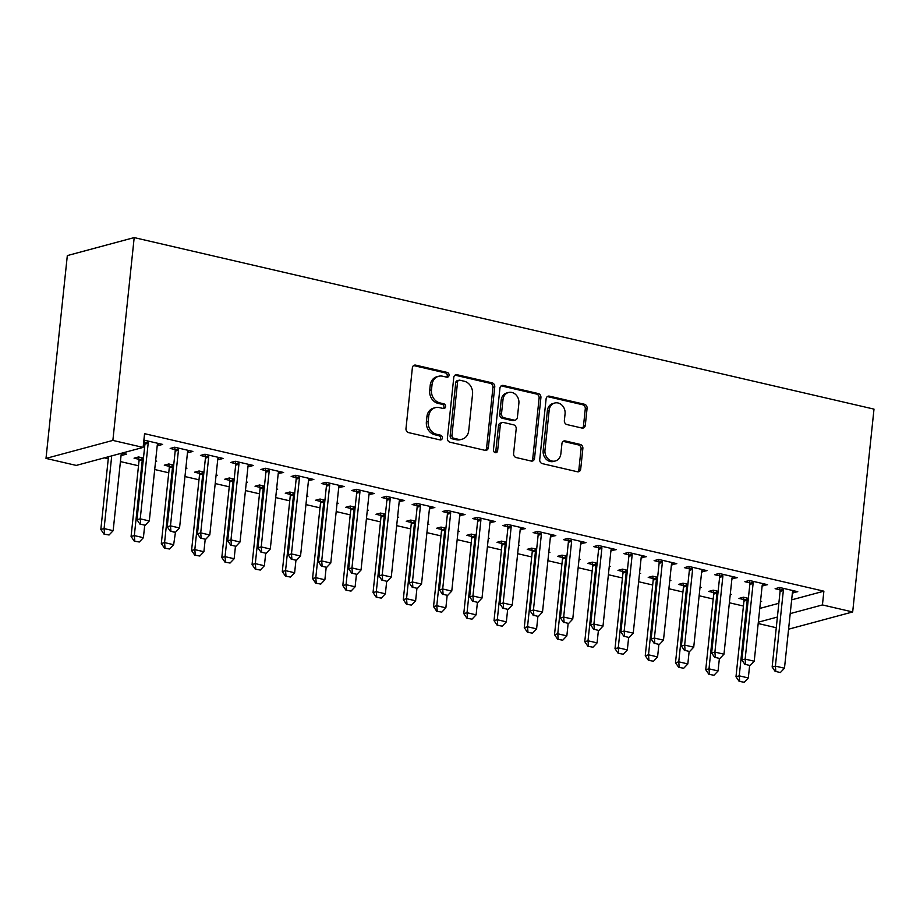 <?xml version="1.0" encoding="UTF-8"?>
<svg xmlns="http://www.w3.org/2000/svg" width="920" height="920" viewBox="0 0 920 920"><rect width="100%" height="100%" fill="white"/><g stroke="black" fill="none" stroke-linecap="round" stroke-linejoin="round"><path stroke-width="1.38" d="M449.063 375.291A2.438 2.07 74.9 0 0 447.235 372.45L415.69 365.136A3.473 2.955 74.9 0 0 412.367 367.827L405.984 428.559A3.473 2.955 74.9 0 0 408.595 432.618L440.139 439.933A2.438 2.07 74.9 0 0 440.634 435.206L436.551 434.263A11.12 9.441 74.9 0 1 428.191 421.268L428.72 416.197A11.12 9.441 74.9 0 1 435.332 407.663A11.12 9.441 74.9 0 1 439.357 407.606L443.44 408.549A2.438 2.07 74.9 0 0 443.934 403.834L439.852 402.879A11.12 9.441 74.9 0 1 431.491 389.884L432.02 384.824A11.12 9.441 74.9 0 1 438.633 376.28A11.12 9.441 74.9 0 1 442.658 376.222L446.74 377.177A2.438 2.07 74.9 0 0 449.063 375.291M446.648 377.154A2.438 2.07 74.9 0 0 445.429 372.933L413.885 365.619A3.473 2.955 74.9 0 0 413.574 365.573M440.047 439.909A2.438 2.07 74.9 0 0 438.828 435.7L434.746 434.746L436.551 434.263M443.348 408.537A2.438 2.07 74.9 0 0 442.129 404.317L438.046 403.374L439.852 402.879M581.969 428.053A3.473 2.955 74.9 0 0 585.292 425.373L587.087 408.33A3.473 2.955 74.9 0 0 584.464 404.271L549.435 396.152A3.473 2.955 74.9 0 0 546.112 398.831L539.729 459.563A3.473 2.955 74.9 0 0 542.34 463.634L577.38 471.753A3.473 2.955 74.9 0 0 580.704 469.062L582.866 448.488A3.473 2.955 74.9 0 0 580.244 444.417L565.259 440.944A3.473 2.955 74.9 0 0 561.936 443.635L560.855 453.836A9.303 7.9 74.9 0 1 555.335 460.977A9.303 7.9 74.9 0 1 544.973 450.156L549.183 410.171A9.303 7.9 74.9 0 1 554.702 403.029A9.303 7.9 74.9 0 1 565.064 413.85L564.362 420.52A3.473 2.955 74.9 0 0 566.973 424.58L581.969 428.053M823.883 591.181L144.566 433.676L143.117 447.419L76.245 465.416L46 458.401L67.321 255.587L134.194 237.59L874 409.124L852.679 611.949L822.434 604.934L823.883 591.181L791.648 599.851M143.117 447.419L112.873 440.416L134.194 237.59M494.753 386.929A3.473 2.955 74.9 0 0 492.142 382.858L457.102 374.739A3.473 2.955 74.9 0 0 453.778 377.43L447.396 438.161A3.473 2.955 74.9 0 0 450.018 442.221L485.047 450.34A3.473 2.955 74.9 0 0 488.37 447.66L494.753 386.929L492.947 387.412A3.473 2.955 74.9 0 0 490.337 383.353L455.296 375.222A3.473 2.955 74.9 0 0 454.997 375.176M503.274 385.445L538.303 393.565A3.473 2.955 74.9 0 1 540.914 397.624L534.531 458.367A3.473 2.955 74.9 0 1 531.208 461.046L516.223 457.573A3.473 2.955 74.9 0 1 513.601 453.514L516.189 428.881A3.473 2.955 74.9 0 0 513.578 424.822L503.631 422.51A3.473 2.955 74.9 0 0 500.307 425.201L497.616 450.846A2.438 2.07 74.9 0 1 493.453 449.88L499.951 388.125A3.473 2.955 74.9 0 1 503.274 385.445L501.469 385.928L536.498 394.047L538.303 393.565M762.162 585.695L767.533 584.683L749.386 580.474L744.866 581.693L749.731 582.82M718.129 591.33L713.23 590.203L708.71 591.41L713.586 592.549M730.284 594.159L731.377 594.412L730.227 594.722M701.672 571.676L707.031 570.653L688.884 566.444L684.365 567.663L689.241 568.79M657.639 577.311L652.74 576.173L648.22 577.392L653.096 578.519M669.794 580.129L670.887 580.382L669.737 580.692M641.171 557.646L646.542 556.623L628.394 552.425L623.875 553.633L628.751 554.771M597.149 563.281L592.25 562.143L587.73 563.362L592.606 564.489M609.304 566.099L610.397 566.352L609.247 566.662M580.681 543.616L586.051 542.604L567.904 538.395L563.385 539.615L568.261 540.741M536.647 549.263L531.76 548.124L527.24 549.343L532.116 550.471M548.814 552.08L549.907 552.333L548.757 552.644M520.191 529.598L525.561 528.574L507.414 524.365L502.895 525.584L507.771 526.712M476.157 535.233L471.27 534.094L466.75 535.313L471.626 536.441M488.324 538.05L489.417 538.303L488.267 538.614M459.701 515.568L465.072 514.556L446.924 510.347L442.405 511.554L447.281 512.693M415.667 521.203L410.78 520.076L406.26 521.284L411.125 522.422M427.834 524.02L428.927 524.273L427.765 524.584M399.211 501.549L404.581 500.526L386.434 496.317L381.915 497.536L386.791 498.663M355.178 507.184L350.278 506.046L345.77 507.265L350.635 508.392M367.333 510.002L368.437 510.255L367.275 510.565M338.721 487.519L344.091 486.496L325.945 482.287L321.425 483.506L326.289 484.633M294.688 493.154L289.788 492.016L285.269 493.235L290.145 494.362M306.843 495.972L307.935 496.225L306.785 496.535M278.231 473.489L283.601 472.477L265.454 468.268L260.935 469.487L265.799 470.614M234.197 479.124L229.298 477.997L224.779 479.205L229.655 480.343M246.353 481.953L247.445 482.206L246.295 482.517M201.169 538.234L205.7 539.292L201.169 538.234L200.721 532.875L197.466 533.749L205.424 458.125A3.542 3.001 74.9 0 0 205.39 457.056L204.93 454.25L200.433 455.457L205.309 456.584M204.953 454.238L223.1 458.447L218.592 459.666L218.822 457.459M217.741 459.471L218.592 459.666M173.708 465.106L168.808 463.967L164.289 465.186L169.165 466.313M185.863 467.923L186.955 468.176L185.805 468.487M140.679 524.204L145.21 525.262L140.679 524.204L140.231 518.846L136.976 519.731L144.934 444.095A3.542 3.001 74.9 0 0 144.9 443.026L144.44 440.22L143.865 440.381M144.463 440.22L162.61 444.417L158.09 445.636L158.332 443.428M143.658 442.29L144.82 442.554M157.239 445.441L158.09 445.636M121.095 455.17L121.946 455.365L122.176 453.157M121.98 453.111L126.465 454.147L121.946 455.365M759.77 608.431L778.837 603.301M104.362 457.849L108.261 458.758M120.428 461.575L138.506 465.773M154.709 469.522L168.751 472.788M184.954 476.537L198.996 479.791M215.199 483.552L229.241 486.806M245.444 490.567L259.498 493.822M275.701 497.582L289.742 500.836M305.946 504.597L319.987 507.851M336.191 511.6L350.232 514.855M366.436 518.615L380.478 521.87M396.681 525.63L410.722 528.885M426.926 532.645L440.967 535.9M457.171 539.66L471.212 542.915M487.416 546.664L501.457 549.93M517.661 553.679L531.702 556.933M547.906 560.694L561.947 563.948M578.151 567.709L592.192 570.963M608.396 574.724L622.438 577.978M638.641 581.739L652.682 584.993M668.886 588.742L682.928 591.997M699.131 595.757L713.172 599.012M729.376 602.772L743.429 606.027M143.462 458.091L138.563 456.952L134.044 458.171L138.92 459.298M155.618 460.909L156.71 461.161L155.56 461.472M168.785 463.979L169.245 466.773A3.542 3.001 -105.1 0 1 169.268 467.854L161.322 543.478L164.577 542.604L173.65 544.709L175.455 532.278L170.924 531.219L170.476 525.86L167.221 526.734L175.179 451.11A3.542 3.001 74.9 0 0 175.145 450.041L174.685 447.235L170.189 448.442L175.064 449.569M174.708 447.223L192.855 451.433L188.335 452.651L188.577 450.443M187.484 452.456L188.335 452.651M203.952 472.121L199.053 470.982L194.534 472.201L199.41 473.328M216.108 474.938L217.2 475.191L216.05 475.502M231.414 545.249L235.945 546.296L231.414 545.249L230.966 539.89L227.723 540.764L235.669 465.14A3.542 3.001 74.9 0 0 235.635 464.059L235.175 461.265L230.69 462.472L235.554 463.599M235.198 461.253L253.356 465.462L248.837 466.681L249.067 464.462M247.986 466.474L248.837 466.681M264.442 486.139L259.543 485.001L255.024 486.22L259.9 487.347M276.598 488.957L277.69 489.21L276.54 489.52M308.476 480.504L313.846 479.481L295.699 475.284L291.18 476.491L296.044 477.629M324.933 500.169L320.034 499.031L315.525 500.25L320.39 501.377M337.088 502.987L338.18 503.24L337.03 503.55M368.966 494.534L374.336 493.511L356.19 489.302L351.67 490.521L356.546 491.648M385.422 514.188L380.535 513.061L376.015 514.268L380.88 515.407M397.589 517.017L398.682 517.27L397.52 517.58M429.456 508.553L434.827 507.541L416.679 503.332L412.16 504.551L417.036 505.678M445.912 528.218L441.025 527.079L436.505 528.298L441.37 529.425M458.079 531.035L459.172 531.288L458.022 531.599M489.946 522.583L495.316 521.559L477.169 517.351L472.65 518.569L477.526 519.697M506.402 542.248L501.515 541.109L496.995 542.328L501.871 543.455M518.569 545.066L519.662 545.318L518.512 545.629M550.436 536.613L555.806 535.589L537.659 531.38L533.14 532.599L538.016 533.726M566.904 556.266L562.005 555.139L557.485 556.347L562.361 557.485M579.059 559.084L580.152 559.348L579.002 559.647M610.926 550.631L616.296 549.62L598.149 545.41L593.63 546.618L598.506 547.756M627.394 570.297L622.495 569.158L617.976 570.377L622.851 571.504M639.549 573.114L640.642 573.367L639.492 573.678M671.416 564.661L676.786 563.638L658.639 559.429L654.12 560.648L658.996 561.775M687.884 584.327L682.985 583.188L678.466 584.407L683.341 585.534M700.039 587.144L701.132 587.397L699.982 587.707M731.918 578.68L737.276 577.668L719.13 573.459L714.621 574.678L719.486 575.805M748.374 598.345L743.475 597.218L738.956 598.425L743.831 599.564M760.529 601.162L761.622 601.415L760.472 601.726M792.407 592.71L797.778 591.698L779.631 587.489L775.111 588.697L779.976 589.835M758.321 622.184L777.388 617.056M790.211 613.606L822.434 604.934M776.273 627.727L758.183 623.53M788.567 629.199L852.679 611.949M112.873 440.416L46 458.401M279.082 473.685L279.312 471.477M309.327 480.7L309.557 478.492M339.572 487.715L339.802 485.507M369.817 494.73L370.047 492.522M400.062 501.745L400.292 499.537M430.307 508.748L430.537 506.541M460.552 515.764L460.782 513.555M490.797 522.778L491.027 520.57M521.042 529.793L521.272 527.585M551.287 536.808L551.517 534.601M581.532 543.823L581.762 541.604M611.777 550.827L612.019 548.619M642.022 557.842L642.263 555.634M672.267 564.857L672.508 562.649M702.523 571.872L702.754 569.664M732.769 578.887L732.998 576.667M763.013 585.89L763.244 583.683M793.258 592.905L793.488 590.697M438.633 376.28L436.827 376.763A11.12 9.441 74.9 0 0 430.215 385.308L432.02 384.824M438.046 403.374A11.12 9.441 74.9 0 1 429.686 390.367L430.215 385.308M435.332 407.663L433.527 408.147A11.12 9.441 74.9 0 0 426.914 416.691L428.72 416.197M434.746 434.746A11.12 9.441 74.9 0 1 426.385 421.751L426.914 416.691M485.357 450.397A3.473 2.955 74.9 0 0 486.565 448.143L492.947 387.412M459.873 380.224A2.438 2.07 74.9 0 0 457.55 382.099L451.95 435.413A2.438 2.07 74.9 0 0 453.778 438.253L458.079 439.254A11.12 9.441 74.9 0 0 462.104 439.197A11.12 9.441 74.9 0 0 468.717 430.663L472.546 394.22A11.12 9.441 74.9 0 0 464.186 381.213L459.873 380.224M458.999 380.236L457.183 380.719A2.438 2.07 74.9 0 0 455.745 382.582L457.55 382.099M462.104 439.197L460.299 439.691A11.12 9.441 74.9 0 1 456.274 439.737L451.973 438.748A2.438 2.07 74.9 0 1 450.144 435.896L455.745 382.582M531.518 461.104A3.473 2.955 74.9 0 0 532.726 458.85L539.108 398.118A3.473 2.955 74.9 0 0 536.498 394.047M502.377 422.533L500.572 423.016A3.473 2.955 74.9 0 0 498.502 425.684L495.811 451.329L497.616 450.846M495.201 452.697A2.438 2.07 74.9 0 0 495.811 451.329M518.88 403.316A9.303 7.9 74.9 0 0 508.518 392.495A9.303 7.9 74.9 0 0 502.998 399.636L501.515 413.724A3.473 2.955 74.9 0 0 504.125 417.784L514.073 420.095A3.473 2.955 74.9 0 0 517.396 417.404L518.88 403.316M508.518 392.495L506.713 392.989A9.303 7.9 74.9 0 0 501.193 400.119L502.998 399.636M515.338 420.072L513.521 420.566A3.473 2.955 74.9 0 1 512.267 420.578L502.32 418.278A3.473 2.955 74.9 0 1 499.709 414.207L501.193 400.119M554.702 403.029L552.897 403.523A9.303 7.9 74.9 0 0 547.377 410.653L549.183 410.171M555.335 460.977L553.529 461.46A9.303 7.9 74.9 0 1 543.168 450.639L547.377 410.653M577.679 471.81A3.473 2.955 74.9 0 0 578.887 469.556L581.06 448.971A3.473 2.955 74.9 0 0 578.438 444.912L563.454 441.428A3.473 2.955 74.9 0 0 563.143 441.381M582.279 428.11A3.473 2.955 74.9 0 0 583.487 425.856L585.281 408.813A3.473 2.955 74.9 0 0 582.659 404.754L547.63 396.635A3.473 2.955 74.9 0 0 547.319 396.577M108.479 456.745L100.832 529.448L104.087 528.574L113.16 530.679L121.106 455.055A3.542 3.001 -105.1 0 1 121.359 454.043L121.716 453.18M103.983 534.083L109.066 534.991L103.983 534.083L100.832 529.448M111.722 455.871L104.087 528.574L104.535 533.933M113.16 530.679L109.066 534.991M157.918 443.336L157.504 444.314A3.542 3.001 74.9 0 0 157.251 445.326L149.304 520.95L140.231 518.846L148.177 443.221A3.542 3.001 74.9 0 0 148.155 442.152L147.97 441.025M145.21 525.262L149.304 520.95M136.976 519.731L140.139 524.354M138.54 456.964L138.989 459.77A3.542 3.001 -105.1 0 1 139.023 460.839L131.077 536.463L134.332 535.589L143.405 537.694L144.693 525.4M134.228 541.098L139.311 542.006L134.228 541.098L131.077 536.463M142.059 457.769L142.243 458.884A3.542 3.001 -105.1 0 1 142.278 459.966L134.332 535.589L134.78 540.948M143.405 537.694L139.311 542.006M164.473 548.113L169.556 549.01L164.473 548.113L161.322 543.478M172.304 464.784L172.488 465.899A3.542 3.001 -105.1 0 1 172.523 466.98L164.577 542.604L165.025 547.963M173.65 544.709L169.556 549.01M188.163 450.34L187.749 451.329A3.542 3.001 74.9 0 0 187.507 452.341L179.549 527.965L170.476 525.86L178.434 450.236A3.542 3.001 74.9 0 0 178.399 449.167L178.215 448.04M170.924 531.219L174.915 532.415M175.455 532.278L179.549 527.965M167.221 526.734L170.384 531.369M218.408 457.355L217.994 458.344A3.542 3.001 74.9 0 0 217.752 459.356L209.794 534.98L200.721 532.875L208.679 457.251A3.542 3.001 74.9 0 0 208.644 456.171L208.46 455.055M205.7 539.292L209.794 534.98M197.466 533.749L200.629 538.384M199.03 470.994L199.49 473.788A3.542 3.001 -105.1 0 1 199.513 474.869L191.567 550.493L194.821 549.62L203.895 551.724L205.195 539.43M194.73 555.128L199.801 556.025L194.73 555.128L191.567 550.493M202.549 471.787L202.745 472.914A3.542 3.001 -105.1 0 1 202.768 473.995L194.821 549.62L195.27 554.978M203.895 551.724L199.801 556.025M229.275 477.997L229.736 480.803A3.542 3.001 -105.1 0 1 229.77 481.884L221.812 557.509L225.066 556.634L234.14 558.739L235.439 546.434M224.974 562.131L230.046 563.04L224.974 562.131L221.812 557.509M232.806 478.803L232.99 479.929A3.542 3.001 -105.1 0 1 233.013 480.999L225.066 556.634L225.515 561.993M234.14 558.739L230.046 563.04M248.653 464.37L248.25 465.359A3.542 3.001 74.9 0 0 247.997 466.371L240.039 541.995L230.966 539.89L238.924 464.266A3.542 3.001 74.9 0 0 238.889 463.185L238.705 462.07M235.945 546.296L240.039 541.995M227.723 540.764L230.874 545.399M261.659 552.264L266.202 553.311L261.659 552.264L261.222 546.905L257.968 547.779L265.914 472.155A3.542 3.001 74.9 0 0 265.88 471.074L265.42 468.268M278.898 471.385L278.495 472.374A3.542 3.001 74.9 0 0 278.242 473.374L270.296 549.01L261.222 546.905L269.169 471.27A3.542 3.001 74.9 0 0 269.135 470.2L268.95 469.073M266.202 553.311L270.296 549.01M257.968 547.779L261.119 552.403M259.52 485.012L259.98 487.818A3.542 3.001 -105.1 0 1 260.015 488.888L252.057 564.523L255.311 563.638L264.385 565.742L265.684 553.449M255.219 569.146L260.291 570.055L255.219 569.146L252.057 564.523M263.051 485.817L263.235 486.944A3.542 3.001 -105.1 0 1 263.258 488.014L255.311 563.638L255.76 568.997M264.385 565.742L260.291 570.055M291.904 559.279L296.447 560.326L291.904 559.279L291.467 553.92L288.213 554.794L296.159 479.159A3.542 3.001 74.9 0 0 296.125 478.089L295.665 475.284M309.143 478.4L308.74 479.389A3.542 3.001 74.9 0 0 308.487 480.389L300.541 556.014L291.467 553.92L299.414 478.285A3.542 3.001 74.9 0 0 299.379 477.216L299.195 476.088M296.447 560.326L300.541 556.014M288.213 554.794L291.364 559.417M289.765 492.027L290.226 494.833A3.542 3.001 -105.1 0 1 290.26 495.903L282.302 571.527L285.556 570.653L294.63 572.757L295.929 560.464M285.464 576.161L290.536 577.07L285.464 576.161L282.302 571.527M293.296 492.832L293.48 493.959A3.542 3.001 -105.1 0 1 293.514 495.029L285.556 570.653L286.005 576.012M294.63 572.757L290.536 577.07M322.149 566.283L326.692 567.341L322.149 566.283L321.712 560.924L318.458 561.798L326.404 486.174A3.542 3.001 74.9 0 0 326.37 485.104L325.91 482.298M339.388 485.415L338.985 486.392A3.542 3.001 74.9 0 0 338.732 487.404L330.786 563.028L321.712 560.924L329.659 485.3A3.542 3.001 74.9 0 0 329.624 484.23L329.44 483.103M326.692 567.341L330.786 563.028M318.458 561.798L321.609 566.433M320.01 499.042L320.471 501.848A3.542 3.001 -105.1 0 1 320.505 502.918L312.558 578.542L315.801 577.668L324.875 579.772L326.174 567.479M315.709 583.176L320.781 584.085L315.709 583.176L312.558 578.542M323.541 499.847L323.725 500.963A3.542 3.001 -105.1 0 1 323.759 502.044L315.801 577.668L316.25 583.027M324.875 579.772L320.781 584.085M352.394 573.298L356.937 574.356L352.394 573.298L351.957 567.939L348.703 568.813L356.649 493.189A3.542 3.001 74.9 0 0 356.615 492.119L356.155 489.313M369.633 492.418L369.23 493.407A3.542 3.001 74.9 0 0 368.978 494.419L361.031 570.043L351.957 567.939L359.904 492.315A3.542 3.001 74.9 0 0 359.869 491.234L359.685 490.118M356.937 574.356L361.031 570.043M348.703 568.813L351.854 573.447M350.255 506.057L350.716 508.852A3.542 3.001 -105.1 0 1 350.75 509.933L342.803 585.557L346.046 584.683L355.12 586.787L356.419 574.494M345.954 590.192L351.037 591.088L345.954 590.192L342.803 585.557M353.786 506.851L353.97 507.978A3.542 3.001 -105.1 0 1 354.004 509.059L346.046 584.683L346.495 590.042M355.12 586.787L351.037 591.088M382.639 580.313L387.182 581.359L382.639 580.313L382.202 574.954L378.948 575.828L386.894 500.204A3.542 3.001 74.9 0 0 386.86 499.123L386.4 496.328M399.878 499.433L399.475 500.422A3.542 3.001 74.9 0 0 399.222 501.434L391.276 577.058L382.202 574.954L390.149 499.33A3.542 3.001 74.9 0 0 390.114 498.249L389.93 497.133M387.182 581.359L391.276 577.058M378.948 575.828L382.099 580.462M380.5 513.061L380.96 515.867A3.542 3.001 -105.1 0 1 380.995 516.948L373.048 592.572L376.303 591.698L385.376 593.803L386.664 581.509M376.199 597.195L381.282 598.103L376.199 597.195L373.048 592.572M384.031 513.866L384.215 514.993A3.542 3.001 -105.1 0 1 384.249 516.062L376.303 591.698L376.74 597.057M385.376 593.803L381.282 598.103M412.884 587.328L417.427 588.374L412.884 587.328L412.447 581.969L409.193 582.843L417.139 507.219A3.542 3.001 74.9 0 0 417.105 506.138L416.645 503.343M430.123 506.448L429.72 507.437A3.542 3.001 74.9 0 0 429.467 508.449L421.521 584.073L412.447 581.969L420.394 506.345A3.542 3.001 74.9 0 0 420.359 505.264L420.175 504.137M417.427 588.374L421.521 584.073M409.193 582.843L412.344 587.477M410.745 520.076L411.205 522.882A3.542 3.001 -105.1 0 1 411.24 523.952L403.293 599.587L406.548 598.702L415.621 600.806L416.909 588.512M406.444 604.21L411.527 605.119L406.444 604.21L403.293 599.587M414.276 520.881L414.46 522.008A3.542 3.001 -105.1 0 1 414.494 523.077L406.548 598.702L406.985 604.072M415.621 600.806L411.527 605.119M443.129 594.343L447.672 595.389L443.129 594.343L442.692 588.984L439.438 589.858L447.384 514.234A3.542 3.001 74.9 0 0 447.35 513.153L446.89 510.347M460.368 513.463L459.966 514.452A3.542 3.001 74.9 0 0 459.712 515.453L451.766 591.088L442.692 588.984L450.639 513.348A3.542 3.001 74.9 0 0 450.604 512.279L450.421 511.152M447.672 595.389L451.766 591.088M439.438 589.858L442.589 594.481M440.99 527.091L441.45 529.897A3.542 3.001 -105.1 0 1 441.485 530.966L433.538 606.591L436.793 605.716L445.866 607.821L447.154 595.528M436.69 611.225L441.772 612.133L436.69 611.225L433.538 606.591M444.521 527.896L444.705 529.023A3.542 3.001 -105.1 0 1 444.739 530.092L436.793 605.716L437.23 611.075M445.866 607.821L441.772 612.133M473.374 601.346L477.917 602.404L473.374 601.346L472.937 595.987L469.683 596.873L477.629 521.237A3.542 3.001 74.9 0 0 477.595 520.168L477.135 517.362M490.613 520.478L490.21 521.456A3.542 3.001 74.9 0 0 489.957 522.468L482.011 598.092L472.937 595.987L480.884 520.363A3.542 3.001 74.9 0 0 480.849 519.294L480.666 518.167M477.917 602.404L482.011 598.092M469.683 596.873L472.834 601.496M471.235 534.106L471.695 536.912A3.542 3.001 -105.1 0 1 471.73 537.981L463.784 613.606L467.038 612.731L476.111 614.836L477.399 602.543M466.934 618.24L472.017 619.148L466.934 618.24L463.784 613.606M474.766 534.911L474.95 536.026A3.542 3.001 -105.1 0 1 474.984 537.107L467.038 612.731L467.475 618.091M476.111 614.836L472.017 619.148M503.631 608.361L508.162 609.419L503.631 608.361L503.182 603.002L499.928 603.876L507.874 528.252A3.542 3.001 74.9 0 0 507.84 527.183L507.38 524.377M520.858 527.482L520.455 528.471A3.542 3.001 74.9 0 0 520.202 529.483L512.256 605.107L503.182 603.002L511.129 527.378A3.542 3.001 74.9 0 0 511.094 526.309L510.91 525.182M508.162 609.419L512.256 605.107M499.928 603.876L503.079 608.511M501.48 541.121L501.94 543.915A3.542 3.001 -105.1 0 1 501.975 544.996L494.028 620.62L497.283 619.746L506.356 621.851L507.644 609.557M497.179 625.255L502.262 626.152L497.179 625.255L494.028 620.62M505.011 541.926L505.195 543.041A3.542 3.001 -105.1 0 1 505.229 544.122L497.283 619.746L497.72 625.106M506.356 621.851L502.262 626.152M533.876 615.376L538.407 616.434L533.876 615.376L533.428 610.018L530.173 610.891L538.12 535.267A3.542 3.001 74.9 0 0 538.096 534.198L537.636 531.392M551.103 534.497L550.7 535.486A3.542 3.001 74.9 0 0 550.447 536.498L542.501 612.122L533.428 610.018L541.374 534.393A3.542 3.001 74.9 0 0 541.339 533.312L541.155 532.197M538.407 616.434L542.501 612.122M530.173 610.891L533.324 615.526M531.726 548.136L532.185 550.93A3.542 3.001 -105.1 0 1 532.22 552.011L524.273 627.635L527.528 626.761L536.601 628.866L537.889 616.572M527.424 632.258L532.507 633.167L527.424 632.258L524.273 627.635M535.256 548.929L535.44 550.056A3.542 3.001 -105.1 0 1 535.474 551.137L527.528 626.761L527.965 632.12M536.601 628.866L532.507 633.167M564.121 622.391L568.652 623.438L564.121 622.391L563.672 617.032L560.418 617.906L568.365 542.283A3.542 3.001 74.9 0 0 568.341 541.202L567.881 538.407M581.359 541.512L580.945 542.501A3.542 3.001 74.9 0 0 580.692 543.513L572.746 619.137L563.672 617.032L571.619 541.409A3.542 3.001 74.9 0 0 571.584 540.327L571.4 539.2M568.652 623.438L572.746 619.137M560.418 617.906L563.58 622.541M561.971 555.139L562.43 557.945A3.542 3.001 -105.1 0 1 562.465 559.015L554.518 634.65L557.773 633.776L566.846 635.881L568.134 623.576M557.669 639.273L562.752 640.182L557.669 639.273L554.518 634.65M565.501 555.944L565.685 557.072A3.542 3.001 -105.1 0 1 565.719 558.141L557.773 633.776L558.21 639.135M566.846 635.881L562.752 640.182M594.366 629.406L598.897 630.453L594.366 629.406L593.918 624.047L590.663 624.921L598.609 549.297A3.542 3.001 74.9 0 0 598.586 548.216L598.126 545.41M611.605 548.527L611.19 549.516A3.542 3.001 74.9 0 0 610.938 550.516L602.991 626.152L593.918 624.047L601.864 548.412A3.542 3.001 74.9 0 0 601.841 547.342L601.645 546.216M598.897 630.453L602.991 626.152M590.663 624.921L593.825 629.544M592.216 562.154L592.675 564.96A3.542 3.001 -105.1 0 1 592.71 566.03L584.764 641.665L588.018 640.78L597.091 642.884L598.38 630.591M587.914 646.288L592.997 647.197L587.914 646.288L584.764 641.665M595.746 562.959L595.93 564.087A3.542 3.001 -105.1 0 1 595.964 565.156L588.018 640.78L588.466 646.139M597.091 642.884L592.997 647.197M624.611 636.421L629.142 637.468L624.611 636.421L624.162 631.051L620.908 631.936L628.866 556.301A3.542 3.001 74.9 0 0 628.831 555.231L628.371 552.425M641.849 555.542L641.435 556.531A3.542 3.001 74.9 0 0 641.182 557.531L633.236 633.155L624.162 631.051L632.109 555.427A3.542 3.001 74.9 0 0 632.086 554.357L631.902 553.23M629.142 637.468L633.236 633.155M620.908 631.936L624.07 636.559M622.46 569.169L622.92 571.976A3.542 3.001 -105.1 0 1 622.955 573.045L615.008 648.669L618.263 647.795L627.336 649.899L628.624 637.606M618.159 653.303L623.242 654.212L618.159 653.303L615.008 648.669M625.991 569.974L626.175 571.101A3.542 3.001 -105.1 0 1 626.209 572.171L618.263 647.795L618.711 653.154M627.336 649.899L623.242 654.212M654.856 643.425L659.387 644.483L654.856 643.425L654.407 638.066L651.153 638.94L659.111 563.316A3.542 3.001 74.9 0 0 659.077 562.246L658.616 559.441M672.094 562.557L671.681 563.534A3.542 3.001 74.9 0 0 671.439 564.547L663.481 640.17L654.407 638.066L662.354 562.442A3.542 3.001 74.9 0 0 662.331 561.372L662.147 560.245M659.387 644.483L663.481 640.17M651.153 638.94L654.315 643.574M652.717 576.184L653.177 578.979A3.542 3.001 -105.1 0 1 653.2 580.06L645.254 655.684L648.508 654.81L657.581 656.914L658.869 644.621M648.404 660.318L653.487 661.227L648.404 660.318L645.254 655.684M656.236 576.99L656.42 578.105A3.542 3.001 -105.1 0 1 656.455 579.186L648.508 654.81L648.956 660.169M657.581 656.914L653.487 661.227M685.101 650.44L689.632 651.498L685.101 650.44L684.652 645.081L681.398 645.955L689.356 570.331A3.542 3.001 74.9 0 0 689.321 569.261L688.861 566.455M702.339 569.56L701.925 570.549A3.542 3.001 74.9 0 0 701.684 571.561L693.726 647.185L684.652 645.081L692.61 569.457A3.542 3.001 74.9 0 0 692.576 568.376L692.392 567.26M689.632 651.498L693.726 647.185M681.398 645.955L684.56 650.589M682.962 583.199L683.422 585.994A3.542 3.001 -105.1 0 1 683.445 587.075L675.498 662.699L678.753 661.825L687.827 663.929L689.126 651.636M678.661 667.333L683.732 668.231L678.661 667.333L675.498 662.699M686.481 583.993L686.665 585.12A3.542 3.001 -105.1 0 1 686.699 586.201L678.753 661.825L679.202 667.184M687.827 663.929L683.732 668.231M715.346 657.455L719.877 658.501L715.346 657.455L714.897 652.096L711.654 652.97L719.601 577.346A3.542 3.001 74.9 0 0 719.567 576.265L719.106 573.471M732.584 576.575L732.182 577.564A3.542 3.001 74.9 0 0 731.929 578.577L723.971 654.2L714.897 652.096L722.856 576.472A3.542 3.001 74.9 0 0 722.821 575.391L722.637 574.275M719.877 658.501L723.971 654.2M711.654 652.97L714.806 657.605M713.207 590.203L713.667 593.009A3.542 3.001 -105.1 0 1 713.702 594.09L705.744 669.714L708.998 668.84L718.071 670.944L719.371 658.651M708.906 674.337L713.977 675.245L708.906 674.337L705.744 669.714M716.737 591.008L716.921 592.135A3.542 3.001 -105.1 0 1 716.944 593.205L708.998 668.84L709.446 674.199M718.071 670.944L713.977 675.245M745.591 664.47L750.133 665.516L745.591 664.47L745.143 659.111L741.899 659.985L749.846 584.361A3.542 3.001 74.9 0 0 749.811 583.28L749.351 580.485M762.829 583.591L762.427 584.579A3.542 3.001 74.9 0 0 762.174 585.58L754.227 661.216L745.143 659.111L753.1 583.487A3.542 3.001 74.9 0 0 753.066 582.406L752.882 581.279M750.133 665.516L754.227 661.216M741.899 659.985L745.05 664.608M743.452 597.218L743.912 600.024A3.542 3.001 -105.1 0 1 743.946 601.094L735.988 676.729L739.243 675.844L748.317 677.948L749.616 665.654M739.151 681.352L744.222 682.26L739.151 681.352L735.988 676.729M746.982 598.023L747.166 599.15A3.542 3.001 -105.1 0 1 747.189 600.219L739.243 675.844L739.692 681.214M748.317 677.948L744.222 682.26M775.836 671.485L780.379 672.531L775.836 671.485L775.399 666.126L772.144 667L780.091 591.365A3.542 3.001 74.9 0 0 780.056 590.295L779.596 587.489M793.074 590.606L792.672 591.594A3.542 3.001 74.9 0 0 792.419 592.595L784.472 668.219L775.399 666.126L783.345 590.49A3.542 3.001 74.9 0 0 783.311 589.421L783.127 588.294M780.379 672.531L784.472 668.219M772.144 667L775.295 671.623M445.429 372.933L447.235 372.45M438.828 435.7L440.634 435.206M442.129 404.317L443.934 403.834M429.686 390.367L431.491 389.884M426.385 421.751L428.191 421.268M413.885 365.619L415.69 365.136M486.565 448.143L488.37 447.66M455.296 375.222L457.102 374.739M490.337 383.353L492.142 382.858M450.144 435.896L451.95 435.413M451.973 438.748L453.778 438.253M456.274 439.737L458.079 439.254M539.108 398.118L540.914 397.624M532.726 458.85L534.531 458.367M498.502 425.684L500.307 425.201M499.709 414.207L501.515 413.724M502.32 418.278L504.125 417.784M512.267 420.578L514.073 420.095M543.168 450.639L544.973 450.156M563.454 441.428L565.259 440.944M578.438 444.912L580.244 444.417M581.06 448.971L582.866 448.488M578.887 469.556L580.704 469.062M547.63 396.635L549.435 396.152M582.659 404.754L584.464 404.271M585.281 408.813L587.087 408.33M583.487 425.856L585.292 425.373M148.155 442.152L144.9 443.026M148.177 443.221L144.934 444.095M139.023 460.839L142.278 459.966M138.989 459.77L142.243 458.884M169.268 467.854L172.523 466.98M169.245 466.773L172.488 465.899M178.399 449.167L175.145 450.041M178.434 450.236L175.179 451.11M208.644 456.171L205.39 457.056M208.679 457.251L205.424 458.125M199.513 474.869L202.768 473.995M199.49 473.788L202.745 472.914M229.77 481.884L233.013 480.999M229.736 480.803L232.99 479.929M238.889 463.185L235.635 464.059M238.924 464.266L235.669 465.14M269.135 470.2L265.88 471.074M269.169 471.27L265.914 472.155M260.015 488.888L263.258 488.014M259.98 487.818L263.235 486.944M299.379 477.216L296.125 478.089M299.414 478.285L296.159 479.159M290.26 495.903L293.514 495.029M290.226 494.833L293.48 493.959M329.624 484.23L326.37 485.104M329.659 485.3L326.404 486.174M320.505 502.918L323.759 502.044M320.471 501.848L323.725 500.963M359.869 491.234L356.615 492.119M359.904 492.315L356.649 493.189M350.75 509.933L354.004 509.059M350.716 508.852L353.97 507.978M390.114 498.249L386.86 499.123M390.149 499.33L386.894 500.204M380.995 516.948L384.249 516.062M380.96 515.867L384.215 514.993M420.359 505.264L417.105 506.138M420.394 506.345L417.139 507.219M411.24 523.952L414.494 523.077M411.205 522.882L414.46 522.008M450.604 512.279L447.35 513.153M450.639 513.348L447.384 514.234M441.485 530.966L444.739 530.092M441.45 529.897L444.705 529.023M480.849 519.294L477.595 520.168M480.884 520.363L477.629 521.237M471.73 537.981L474.984 537.107M471.695 536.912L474.95 536.026M511.094 526.309L507.84 527.183M511.129 527.378L507.874 528.252M501.975 544.996L505.229 544.122M501.94 543.915L505.195 543.041M541.339 533.312L538.096 534.198M541.374 534.393L538.12 535.267M532.22 552.011L535.474 551.137M532.185 550.93L535.44 550.056M571.584 540.327L568.341 541.202M571.619 541.409L568.365 542.283M562.465 559.015L565.719 558.141M562.43 557.945L565.685 557.072M601.841 547.342L598.586 548.216M601.864 548.412L598.609 549.297M592.71 566.03L595.964 565.156M592.675 564.96L595.93 564.087M632.086 554.357L628.831 555.231M632.109 555.427L628.866 556.301M622.955 573.045L626.209 572.171M622.92 571.976L626.175 571.101M662.331 561.372L659.077 562.246M662.354 562.442L659.111 563.316M653.2 580.06L656.455 579.186M653.177 578.979L656.42 578.105M692.576 568.376L689.321 569.261M692.61 569.457L689.356 570.331M683.445 587.075L686.699 586.201M683.422 585.994L686.665 585.12M722.821 575.391L719.567 576.265M722.856 576.472L719.601 577.346M713.702 594.09L716.944 593.205M713.667 593.009L716.921 592.135M753.066 582.406L749.811 583.28M753.1 583.487L749.846 584.361M743.946 601.094L747.189 600.219M743.912 600.024L747.166 599.15M783.311 589.421L780.056 590.295M783.345 590.49L780.091 591.365"/></g></svg>
